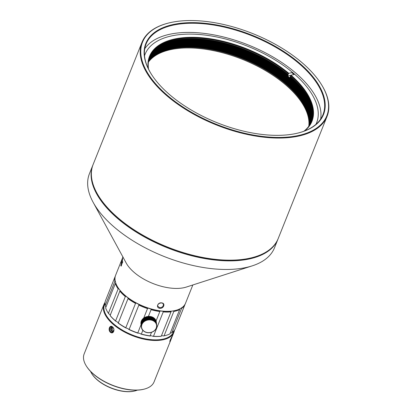 <?xml version="1.0" encoding="UTF-8"?>
<svg xmlns="http://www.w3.org/2000/svg" width="412" height="412" viewBox="0 0 412 412"><rect width="100%" height="100%" fill="white"/><g stroke="black" fill="none" stroke-linecap="round" stroke-linejoin="round"><path stroke-width="0.62" d="M170.3 332.999A2.215 1.092 -158.2 0 1 171.16 333.004L171.819 332.762A37.652 18.54 21.8 0 0 175.079 329.198L184.813 304.854A37.652 18.54 -158.2 0 1 181.553 308.418L171.819 332.762M165.516 335.492L165.078 335.6A37.209 18.324 -158.2 0 1 163.425 335.955L164.069 335.806A37.652 18.54 21.8 0 0 165.516 335.492A37.652 18.54 21.8 0 0 169.94 333.89L179.678 309.546A37.652 18.54 -158.2 0 1 173.807 311.467L173.447 310.895A37.209 18.324 21.8 0 0 175.316 310.488M161.375 335.94A2.215 1.092 -158.2 0 1 163.425 335.955M161.267 336.213L161.123 336.285A37.209 18.324 -158.2 0 1 152.914 336.326L153.491 336.249A37.652 18.54 21.8 0 0 161.267 336.213L171.001 311.869A37.652 18.54 -158.2 0 1 163.224 311.91L153.491 336.249M142.83 330.331L141.352 334.034A37.652 18.54 21.8 0 0 150.092 335.878L150.128 336.022A2.215 1.092 -158.2 0 1 152.914 336.326M150.128 336.022A37.209 18.324 -158.2 0 1 140.899 334.075L141.352 334.034M137.963 333.174A37.209 18.324 -158.2 0 1 128.827 329.471L129.121 329.43A37.652 18.54 21.8 0 0 137.773 332.937L137.963 333.174A2.215 1.092 -158.2 0 1 140.899 334.075M126.103 328.086A37.209 18.324 -158.2 0 1 118.156 323.075L118.27 322.993A37.652 18.54 21.8 0 0 125.794 327.736L126.103 328.086A2.215 1.092 -158.2 0 1 128.827 329.471M115.968 321.365A37.209 18.324 -158.2 0 1 110.174 315.654L110.112 315.499A37.652 18.54 21.8 0 0 115.597 320.907L115.968 321.365A2.215 1.092 -158.2 0 1 118.156 323.075M118.002 287.566A37.209 18.324 21.8 0 0 118.805 288.766L118.151 288.925A37.652 18.54 -158.2 0 1 115.37 283.502L105.632 307.846A37.652 18.54 21.8 0 0 107.862 312.435A37.652 18.54 21.8 0 0 108.418 313.269L108.783 313.826A2.215 1.092 -158.2 0 1 110.236 315.195M108.783 313.826A37.209 18.324 -158.2 0 1 108.099 312.811L107.862 312.435M115.437 281.324L114.85 281.406A37.652 18.54 -158.2 0 1 115.103 276.622L105.364 300.966A37.652 18.54 21.8 0 0 105.112 305.75L105.415 306.379A2.215 1.092 -158.2 0 1 106.002 306.93M115.149 276.596L115.298 276.22M105.112 305.75L114.85 281.406M115.37 283.502L115.865 283.039M108.418 313.269L118.151 288.925M119.851 291.155L120.196 290.594A37.209 18.324 21.8 0 0 125.99 296.305L125.336 296.563A37.652 18.54 -158.2 0 1 119.851 291.155L110.112 315.499M115.597 320.907L125.336 296.563M128.008 298.649L128.178 298.015A37.209 18.324 21.8 0 0 136.125 303.026L135.533 303.392A37.652 18.54 -158.2 0 1 128.008 298.649L118.27 322.993M125.794 327.736L135.533 303.392M138.854 305.091L138.849 304.417A37.209 18.324 21.8 0 0 147.99 308.114L147.511 308.593A37.652 18.54 -158.2 0 1 138.854 305.091L129.121 329.43M137.773 332.937L141.053 324.738M143.721 318.074L147.511 308.593M156.091 320.891L159.83 311.539A37.652 18.54 -158.2 0 1 151.086 309.695L148.408 316.385M150.092 335.878L151.565 332.196M151.086 309.695L150.921 309.015A37.209 18.324 21.8 0 0 160.15 310.962L159.83 311.539M179.647 308.871L179.678 309.546M173.807 311.467L164.069 335.806M163.224 311.91L162.936 311.266A37.209 18.324 21.8 0 0 171.145 311.225L171.001 311.869M185.251 303.85L175.754 327.504M181.553 308.418L181.182 307.944M92.855 165.16L89.419 173.751A99.673 49.08 21.8 0 0 93.102 202.235L126.201 263.031A37.652 18.54 21.8 0 0 186.301 287.071L252.196 265.869A99.673 49.08 21.8 0 0 274.505 247.782L277.946 239.187A99.673 49.08 -158.2 0 1 187.058 254.513A99.673 49.08 -158.2 0 1 93.555 187.192A99.673 49.08 -158.2 0 1 92.855 165.16A99.673 49.08 -158.2 0 1 92.999 164.8M122.338 258.448L121.416 260.75C120.953 262.058 121.035 261.924 121.669 260.348L122.663 257.85C123.188 256.341 123.08 256.537 122.338 258.448L115.643 275.18A37.652 18.54 21.8 0 0 117.884 287.375A37.652 18.54 21.8 0 0 175.538 310.437A37.652 18.54 21.8 0 0 185.565 303.15L192.837 284.97M122.24 260.796L122.493 260.168A37.652 18.54 -158.2 0 1 122.493 259.843L122.24 260.472A37.652 18.54 21.8 0 0 122.24 260.796M121.416 260.75C120.953 262.058 121.035 261.924 121.669 260.348M122.663 257.85L122.936 257.037M159.64 308.294C155.582 307.661 157.811 302.048 161.803 302.897C165.799 303.361 163.554 308.954 159.64 308.294L159.686 307.707C162.323 307.507 163.538 306.363 163.332 304.267C162.349 301.419 156.591 303.732 157.884 306.327L159.686 307.707M121.107 262.897L121.571 261.012L122.503 259.488A37.652 18.54 -158.2 0 1 122.678 258.015L122.467 258.54A37.652 18.54 21.8 0 0 122.318 259.617L120.958 262.856M121.293 265.586L122.503 262.331L122.457 261.151L120.804 265.405L120.948 266.059L121.293 265.586M93.102 202.235A99.673 49.08 21.8 0 0 252.196 265.869M278.085 238.831A99.673 49.08 -158.2 0 1 277.946 239.187M99.184 196.91A99.23 48.863 21.8 0 0 251.464 257.814M175.538 310.437L175.1 310.545A37.209 18.324 -158.2 0 1 118.126 287.751L117.884 287.375M121.36 261.146L121.88 259.622L121.298 261.151L121.664 261.471M122.112 259.303L122.781 257.351L122.029 259.323L122.4 259.637M121.88 259.622L122.266 259.89M121.298 265.575L121.071 264.731L122.246 261.795L122.328 262.475L120.999 265.524L121.463 265.92M122.246 261.795L122.858 262.073M104.967 303.222A37.209 18.324 21.8 0 0 132.288 334.966A37.209 18.324 21.8 0 0 173.962 330.815M174.477 330.151A37.652 18.54 -158.2 0 1 173.91 332.293A37.652 18.54 -158.2 0 1 132.061 335.528A37.652 18.54 -158.2 0 1 103.984 304.329L84.156 353.908A37.652 18.54 21.8 0 0 86.391 366.103A37.652 18.54 21.8 0 0 144.03 389.17A37.652 18.54 21.8 0 0 144.046 389.165A37.652 18.54 21.8 0 0 154.078 381.878L171.423 338.515L169.852 341.558C169.435 341.162 172.484 335.425 172.556 335.6L171.423 338.515M103.984 304.329A37.652 18.54 -158.2 0 1 105.05 302.382M112.533 326.922C115.52 329.209 113.305 334.765 110.395 332.263C107.63 329.909 109.85 324.373 112.533 326.922L111.116 326.711C108.65 327.113 109.777 333.174 112.491 332.304C113.635 331.856 114.103 330.898 113.903 329.425M144.046 389.165L143.613 389.273A37.209 18.324 -158.2 0 1 143.592 389.278A37.209 18.324 -158.2 0 1 86.633 366.484L86.391 366.103M90.568 371.413A28.129 13.854 21.8 0 0 91.804 373.715A28.129 13.854 21.8 0 0 134.863 390.947A28.129 13.854 21.8 0 0 134.879 390.942A28.129 13.854 21.8 0 0 137.361 390.128M134.879 390.942L134.441 391.05A27.686 13.632 -158.2 0 1 134.425 391.055A27.686 13.632 -158.2 0 1 92.046 374.096L91.804 373.715M113.64 328.529L112.687 327.195M170.053 340.554L170.928 338.515M303.901 131.222A87.045 42.863 21.8 0 0 311.415 121.509A87.045 42.863 21.8 0 0 290.578 75.633L291.021 75.2L294.467 74.356M291.021 75.2A87.488 43.08 -158.2 0 1 304.545 130.98M292.268 72.476L288.822 73.326L288.379 73.758A87.045 42.863 21.8 0 0 206.294 38.816A87.045 42.863 21.8 0 0 149.772 56.856A87.045 42.863 21.8 0 0 148.511 69.072M148.217 68.454A87.488 43.08 -158.2 0 1 195.679 37.353A87.488 43.08 -158.2 0 1 288.822 73.326M311.266 121.864A87.045 42.863 21.8 0 0 305.956 94.034A87.045 42.863 21.8 0 0 290.29 76.349L289.796 77.925A87.267 42.972 -158.2 0 0 287.597 76.045L288.379 73.758M290.578 75.633L290.29 76.349M311.117 122.22A87.045 42.863 21.8 0 0 305.668 94.75A87.045 42.863 21.8 0 0 290.007 77.065M310.957 122.57A87.045 42.863 21.8 0 0 305.385 95.466A87.045 42.863 21.8 0 0 289.718 77.78M288.091 74.474A87.045 42.863 21.8 0 0 172.669 40.726A87.045 42.863 21.8 0 0 149.633 57.216M287.808 75.19A87.045 42.863 21.8 0 0 172.386 41.442A87.045 42.863 21.8 0 0 149.499 57.577M287.519 75.906A87.045 42.863 21.8 0 0 172.098 42.158A87.045 42.863 21.8 0 0 149.371 57.943M310.792 122.92A87.045 42.863 21.8 0 0 305.096 96.181A87.045 42.863 21.8 0 0 171.809 42.874A87.045 42.863 21.8 0 0 149.252 58.308M310.617 123.265A87.045 42.863 21.8 0 0 304.808 96.897A87.045 42.863 21.8 0 0 171.526 43.59A87.045 42.863 21.8 0 0 149.139 58.679M310.437 123.61A87.045 42.863 21.8 0 0 304.525 97.613A87.045 42.863 21.8 0 0 171.238 44.305A87.045 42.863 21.8 0 0 149.031 59.05M310.251 123.95A87.045 42.863 21.8 0 0 304.236 98.334A87.045 42.863 21.8 0 0 170.949 45.021A87.045 42.863 21.8 0 0 148.928 59.426M310.061 124.29A87.045 42.863 21.8 0 0 303.953 99.05A87.045 42.863 21.8 0 0 170.666 45.737A87.045 42.863 21.8 0 0 148.835 59.802M309.86 124.625A87.045 42.863 21.8 0 0 303.665 99.766A87.045 42.863 21.8 0 0 170.377 46.453A87.045 42.863 21.8 0 0 148.747 60.183M309.654 124.954A87.045 42.863 21.8 0 0 303.376 100.482A87.045 42.863 21.8 0 0 170.094 47.169A87.045 42.863 21.8 0 0 148.665 60.564M309.443 125.289A87.045 42.863 21.8 0 0 303.093 101.198A87.045 42.863 21.8 0 0 169.806 47.885A87.045 42.863 21.8 0 0 148.593 60.95M309.227 125.614A87.045 42.863 21.8 0 0 302.805 101.913A87.045 42.863 21.8 0 0 169.517 48.601A87.045 42.863 21.8 0 0 148.526 61.342M309 125.938A87.045 42.863 21.8 0 0 242.786 58.689A87.045 42.863 21.8 0 0 148.464 61.733M148.408 62.124A87.045 42.863 -158.2 0 1 168.946 50.032A87.045 42.863 -158.2 0 1 302.233 103.345A87.045 42.863 -158.2 0 1 308.768 126.263M287.597 76.045L291.016 75.205M153.743 331.057L153.769 331.238A7.751 6.499 -7.6 0 1 153.496 331.418A27.434 12.566 29.9 0 1 153.274 331.366A7.529 6.314 172.4 0 1 153.202 331.408A27.434 0.716 -95.3 0 1 153.213 331.588A7.751 6.499 -7.6 0 1 152.924 331.742A27.434 11.814 35.1 0 1 152.713 331.675A7.529 6.314 172.4 0 1 152.641 331.712A27.434 2.014 -91.1 0 1 152.631 331.892A7.751 6.499 -7.6 0 1 152.327 332.031A27.434 10.97 40.2 0 1 152.126 331.943A7.529 6.314 172.4 0 1 152.049 331.974A27.434 3.296 -86.8 0 1 152.018 332.154A7.751 6.499 -7.6 0 1 151.704 332.268A27.434 10.048 45.1 0 1 151.518 332.17A7.529 6.314 172.4 0 1 151.436 332.196A27.434 4.553 -82.6 0 1 151.384 332.376A7.751 6.499 -7.6 0 1 151.06 332.463A27.434 9.043 49.9 0 1 150.89 332.35A7.529 6.314 172.4 0 1 150.849 332.36A7.529 6.314 172.4 0 1 150.807 332.371A27.434 5.778 -78.2 0 1 150.73 332.546A7.751 6.499 -7.6 0 1 150.401 332.613A27.434 7.972 54.5 0 1 150.246 332.484A7.529 6.314 172.4 0 1 150.164 332.499A27.434 6.958 -73.8 0 1 150.066 332.669A7.751 6.499 -7.6 0 1 149.731 332.711A27.434 6.839 59 0 1 149.597 332.572A7.529 6.314 172.4 0 1 149.51 332.582A27.434 8.08 -69.2 0 1 149.396 332.742A7.751 6.499 -7.6 0 1 149.056 332.762A27.434 5.66 63.5 0 1 148.943 332.613A7.529 6.314 172.4 0 1 148.856 332.613A27.434 9.146 -64.6 0 1 148.722 332.767A7.751 6.499 -7.6 0 1 148.382 332.762A27.434 4.429 67.8 0 1 148.289 332.602A7.529 6.314 172.4 0 1 148.202 332.602A27.434 10.14 -59.8 0 1 148.047 332.742A7.751 6.499 -7.6 0 1 147.717 332.711A27.434 3.172 72.1 0 1 147.64 332.546A7.529 6.314 172.4 0 1 147.558 332.536A27.434 11.057 -54.9 0 1 147.383 332.669A7.751 6.499 -7.6 0 1 147.058 332.613A27.434 1.885 76.3 0 1 147.002 332.443A7.529 6.314 172.4 0 1 146.919 332.427A27.434 11.891 -49.8 0 1 146.734 332.546A7.751 6.499 -7.6 0 1 146.415 332.469A27.434 0.587 80.5 0 1 146.378 332.293A7.529 6.314 172.4 0 1 146.301 332.268A27.434 12.633 -44.5 0 1 146.1 332.376A7.751 6.499 -7.6 0 1 145.791 332.273L145.766 332.087A27.434 0.716 84.7 0 1 145.791 332.273M154.258 330.661L154.284 330.857A7.751 6.499 -7.6 0 1 154.031 331.052A27.434 13.225 24.5 0 1 153.8 331.016A7.529 6.314 172.4 0 1 153.733 331.063A27.434 0.587 -99.5 0 0 153.769 331.238M154.763 330.434A27.434 3.172 -107.9 0 1 154.685 330.269A7.529 6.314 172.4 0 0 154.742 330.213L154.763 330.434A7.751 6.499 -7.6 0 1 154.531 330.651A27.434 13.776 19 0 1 154.294 330.63A7.529 6.314 172.4 0 1 154.232 330.682A27.434 1.885 -103.7 0 0 154.284 330.857M155.169 329.765L155.2 329.981A7.751 6.499 -7.6 0 1 154.989 330.213A27.434 14.229 13.3 0 1 154.742 330.213M155.556 329.286L155.587 329.502A7.751 6.499 -7.6 0 1 155.401 329.744A27.434 14.575 7.5 0 1 155.154 329.765A7.529 6.314 172.4 0 1 155.103 329.827A27.434 4.429 -112.2 0 0 155.2 329.981M155.896 328.776L155.927 328.997A7.751 6.499 -7.6 0 1 155.762 329.255A27.434 14.806 1.6 0 1 155.515 329.291A7.529 6.314 172.4 0 1 155.468 329.353A27.434 5.66 -116.5 0 0 155.587 329.502M156.184 328.251L156.21 328.472A7.751 6.499 -7.6 0 1 156.076 328.735A27.434 14.925 -4.3 0 1 155.829 328.797A7.529 6.314 172.4 0 1 155.787 328.858A27.434 6.839 -121 0 0 155.927 328.997M156.416 327.7L156.442 327.926A7.751 6.499 -7.6 0 1 156.333 328.199A27.434 14.93 -10.3 0 1 156.091 328.276A7.529 6.314 172.4 0 1 156.06 328.343A27.434 7.972 -125.5 0 0 156.21 328.472M156.591 327.138L156.622 327.37A7.751 6.499 -7.6 0 1 156.539 327.653A27.434 14.822 -16.2 0 1 156.297 327.746A7.529 6.314 172.4 0 1 156.272 327.813A27.434 9.043 -130.1 0 0 156.442 327.926M156.704 326.562L156.74 326.809A7.751 6.499 -7.6 0 1 156.684 327.092A27.434 14.6 -22.1 0 1 156.452 327.205A7.529 6.314 172.4 0 1 156.436 327.272A27.434 10.048 -134.9 0 0 156.622 327.37M156.766 325.985L156.797 326.237A7.751 6.499 -7.6 0 1 156.776 326.525A27.434 14.271 -27.9 0 1 156.55 326.654A7.529 6.314 172.4 0 1 156.539 326.721A27.434 10.97 -139.8 0 0 156.74 326.809M156.766 325.398L156.802 325.671A7.751 6.499 -7.6 0 1 156.807 325.954A27.434 13.828 -33.6 0 1 156.591 326.098A7.529 6.314 172.4 0 1 156.586 326.17A27.434 11.814 -144.9 0 0 156.797 326.237M156.328 321.983A7.751 6.499 172.4 0 0 156.313 321.87A7.751 6.499 172.4 0 0 156.297 321.757L156.74 325.104A7.751 6.499 -7.6 0 1 156.761 325.217A7.751 6.499 -7.6 0 1 156.776 325.387A27.434 13.282 -39.1 0 1 156.57 325.547A7.529 6.314 172.4 0 1 156.575 325.619A27.434 12.566 -150.1 0 0 156.802 325.671M156.179 321.2L156.627 324.548A7.751 6.499 -7.6 0 1 156.694 324.826L156.246 321.478A7.751 6.499 172.4 0 0 156.179 321.2L155.921 321.03M156.009 320.66L156.452 324.007A7.751 6.499 -7.6 0 1 156.55 324.275L156.102 320.927A7.751 6.499 172.4 0 0 156.009 320.66L155.741 320.505M155.777 320.134L156.225 323.482A7.751 6.499 -7.6 0 1 156.344 323.744L155.901 320.392A7.751 6.499 172.4 0 0 155.777 320.134L155.509 320M155.494 319.63L155.942 322.977A7.751 6.499 -7.6 0 1 156.091 323.224L155.643 319.877A7.751 6.499 172.4 0 0 155.494 319.63L155.226 319.516M155.159 319.151L155.602 322.498A7.751 6.499 -7.6 0 1 155.777 322.735L155.334 319.388A7.751 6.499 172.4 0 0 155.159 319.151L154.891 319.053M154.773 318.697L155.221 322.045A7.751 6.499 -7.6 0 1 155.417 322.266L154.974 318.919A7.751 6.499 172.4 0 0 154.773 318.697L154.505 318.62M154.34 318.28L154.788 321.628A7.751 6.499 -7.6 0 1 155.01 321.834L154.562 318.481A7.751 6.499 172.4 0 0 154.34 318.28L154.078 318.219M153.867 317.894L154.309 321.242A7.751 6.499 -7.6 0 1 154.552 321.427L154.109 318.079A7.751 6.499 172.4 0 0 153.867 317.894L153.609 317.853M153.346 317.549L153.794 320.897A7.751 6.499 -7.6 0 1 154.057 321.061L153.609 317.714A7.751 6.499 172.4 0 0 153.346 317.549L153.099 317.523A7.529 6.314 172.4 0 0 153.094 317.518M152.795 317.24L153.243 320.588A7.751 6.499 -7.6 0 1 153.522 320.737L153.079 317.389A7.751 6.499 172.4 0 0 152.795 317.24L152.558 317.235A7.529 6.314 172.4 0 0 152.522 317.214M152.213 316.977L152.661 320.325A7.751 6.499 -7.6 0 1 152.955 320.454L152.507 317.106A7.751 6.499 172.4 0 0 152.213 316.977L151.987 316.988A7.529 6.314 172.4 0 0 151.925 316.962M151.601 316.761L152.049 320.109A7.751 6.499 -7.6 0 1 152.358 320.212L151.91 316.864A7.751 6.499 172.4 0 0 151.601 316.761L151.389 316.782A7.529 6.314 172.4 0 0 151.312 316.761L151.286 316.668A7.751 6.499 172.4 0 0 150.967 316.591L150.771 316.627A7.529 6.314 172.4 0 0 150.689 316.607L150.648 316.524A7.751 6.499 172.4 0 0 150.318 316.468L150.133 316.514A7.529 6.314 172.4 0 0 150.05 316.504L149.989 316.426A7.751 6.499 172.4 0 0 149.654 316.395L149.489 316.452A7.529 6.314 172.4 0 0 149.407 316.447L149.319 316.375A7.751 6.499 172.4 0 0 148.984 316.37L148.835 316.437A7.529 6.314 172.4 0 0 148.753 316.437L148.644 316.375A7.751 6.499 172.4 0 0 148.31 316.395L148.181 316.468A7.529 6.314 172.4 0 0 148.093 316.478L147.97 316.426A7.751 6.499 172.4 0 0 147.635 316.468L147.527 316.55A7.529 6.314 172.4 0 0 147.445 316.565L147.3 316.524A7.751 6.499 172.4 0 0 146.971 316.591L146.883 316.679A7.529 6.314 172.4 0 0 146.801 316.699L146.641 316.673A7.751 6.499 172.4 0 0 146.317 316.761L146.255 316.854A7.529 6.314 172.4 0 0 146.172 316.88L145.997 316.869A7.751 6.499 172.4 0 0 145.683 316.983L145.642 317.075A7.529 6.314 172.4 0 0 145.565 317.106L145.374 317.106A7.751 6.499 172.4 0 0 145.07 317.245L145.05 317.338A7.529 6.314 172.4 0 0 144.978 317.374L144.777 317.394A7.751 6.499 172.4 0 0 144.488 317.549L144.488 317.642A7.529 6.314 172.4 0 0 144.416 317.688L144.205 317.719A7.751 6.499 172.4 0 0 143.932 317.899L144.38 321.247A7.751 6.499 -7.6 0 1 144.653 321.066L144.205 317.719M150.967 316.591L151.415 319.939A7.751 6.499 -7.6 0 1 151.734 320.016L151.286 316.668M150.318 316.468L150.766 319.815A7.751 6.499 -7.6 0 1 151.091 319.872L150.648 316.524M149.654 316.395L150.102 319.743A7.751 6.499 -7.6 0 1 150.432 319.774L149.989 316.426M148.984 316.37L149.427 319.717A7.751 6.499 -7.6 0 1 149.762 319.722L149.319 316.375M148.31 316.395L148.753 319.743A7.751 6.499 -7.6 0 1 149.093 319.722L148.644 316.375M147.635 316.468L148.083 319.815A7.751 6.499 -7.6 0 1 148.418 319.774L147.97 316.426M146.971 316.591L147.419 319.939A7.751 6.499 -7.6 0 1 147.748 319.872L147.3 316.524M146.317 316.761L146.765 320.114A7.751 6.499 -7.6 0 1 147.089 320.021L146.641 316.673M145.683 316.983L146.131 320.33A7.751 6.499 -7.6 0 1 146.445 320.217L145.997 316.869M145.07 317.245L145.518 320.593A7.751 6.499 -7.6 0 1 145.822 320.454L145.374 317.106M144.488 317.549L144.931 320.897A7.751 6.499 -7.6 0 1 145.225 320.742L144.777 317.394M143.86 321.628A7.751 6.499 -7.6 0 1 144.118 321.432L143.67 318.085A7.751 6.499 172.4 0 0 143.417 318.28L143.86 321.628A27.434 1.885 76.3 0 0 143.927 321.87A7.529 6.314 172.4 0 0 143.865 321.921A27.434 13.776 -161 0 1 143.618 321.834L143.17 318.486A7.751 6.499 172.4 0 0 142.938 318.703L143.386 322.05A7.751 6.499 -7.6 0 1 143.618 321.834M142.949 322.503A7.751 6.499 -7.6 0 1 143.16 322.272L142.717 318.924A7.751 6.499 172.4 0 0 142.506 319.156L142.949 322.503A27.434 4.429 67.8 0 0 143.057 322.73A7.529 6.314 172.4 0 0 143.005 322.787A27.434 14.575 -172.5 0 1 142.748 322.74L142.305 319.393A7.751 6.499 172.4 0 0 142.114 319.635L142.562 322.982A7.751 6.499 -7.6 0 1 142.748 322.74M142.222 323.487A7.751 6.499 -7.6 0 1 142.387 323.235L141.939 319.882A7.751 6.499 172.4 0 0 141.78 320.139L142.222 323.487A27.434 6.839 59 0 0 142.367 323.693A7.529 6.314 172.4 0 0 142.331 323.76A27.434 14.925 175.7 0 1 142.073 323.75L141.625 320.402A7.751 6.499 172.4 0 0 141.491 320.665L141.939 324.012A7.751 6.499 -7.6 0 1 142.073 323.75M141.707 324.558A7.751 6.499 -7.6 0 1 141.816 324.285L141.368 320.938A7.751 6.499 172.4 0 0 141.259 321.211L141.707 324.558A27.434 9.043 49.9 0 0 141.882 324.738A7.529 6.314 172.4 0 0 141.862 324.805A27.434 14.822 163.8 0 1 141.61 324.831L141.162 321.484A7.751 6.499 172.4 0 0 141.084 321.767L141.527 325.114A7.751 6.499 -7.6 0 1 141.61 324.831M141.409 325.676A7.751 6.499 -7.6 0 1 141.46 325.392L141.017 322.045A7.751 6.499 172.4 0 0 140.966 322.328L141.409 325.676A27.434 10.97 40.2 0 0 141.62 325.83A7.529 6.314 172.4 0 0 141.61 325.902A27.434 14.271 152.1 0 1 141.373 325.959L140.925 322.611A7.751 6.499 172.4 0 0 140.904 322.9L141.352 326.247A7.751 6.499 -7.6 0 1 141.373 325.959M141.347 326.814A7.751 6.499 -7.6 0 1 141.342 326.531L140.894 323.183A7.751 6.499 172.4 0 0 140.904 323.466L141.347 326.814A27.434 12.566 29.9 0 0 141.579 326.932A7.529 6.314 172.4 0 0 141.584 327.004A27.434 13.282 140.9 0 1 141.368 327.097L140.925 323.75A7.751 6.499 172.4 0 0 140.945 323.92A7.751 6.499 172.4 0 0 140.961 324.033M145.781 332.093A7.529 6.314 172.4 0 1 145.704 332.067A27.434 13.282 -39.1 0 1 145.488 332.16A7.751 6.499 -7.6 0 1 145.194 332.031A27.434 2.014 88.9 0 0 145.204 331.851A7.529 6.314 172.4 0 1 145.132 331.82A27.434 13.828 -33.6 0 1 144.906 331.897A7.751 6.499 -7.6 0 1 144.627 331.748L144.597 331.531A27.434 14.271 -27.9 0 1 144.355 331.588A7.751 6.499 -7.6 0 1 144.092 331.423L144.061 331.202A27.434 14.6 -22.1 0 1 143.84 331.243A7.751 6.499 -7.6 0 1 143.597 331.057A27.434 5.778 101.8 0 0 143.67 330.882A7.529 6.314 172.4 0 1 143.613 330.836A27.434 14.822 -16.2 0 1 143.361 330.857A7.751 6.499 -7.6 0 1 143.139 330.656A27.434 6.958 106.2 0 0 143.237 330.486A7.529 6.314 172.4 0 1 143.185 330.434A27.434 14.93 -10.3 0 1 142.928 330.439A7.751 6.499 -7.6 0 1 142.732 330.218A27.434 8.08 110.8 0 0 142.846 330.058A7.529 6.314 172.4 0 1 142.799 329.997A27.434 14.925 -4.3 0 1 142.542 329.986A7.751 6.499 -7.6 0 1 142.372 329.749A27.434 9.146 115.4 0 0 142.506 329.6A7.529 6.314 172.4 0 1 142.464 329.538A27.434 14.806 1.6 0 1 142.207 329.507A7.751 6.499 -7.6 0 1 142.058 329.26A27.434 10.14 120.2 0 0 142.212 329.116A7.529 6.314 172.4 0 1 142.181 329.049A27.434 14.575 7.5 0 1 141.924 329.003A7.751 6.499 -7.6 0 1 141.805 328.745A27.434 11.057 125.1 0 0 141.975 328.611A7.529 6.314 172.4 0 1 141.949 328.544A27.434 14.229 13.3 0 1 141.697 328.477A7.751 6.499 -7.6 0 1 141.599 328.209A27.434 11.891 130.2 0 0 141.79 328.086A7.529 6.314 172.4 0 1 141.769 328.019A27.434 13.776 19 0 1 141.522 327.937A7.751 6.499 -7.6 0 1 141.455 327.658A27.434 12.633 135.5 0 0 141.661 327.55A7.529 6.314 172.4 0 1 141.646 327.483A27.434 13.225 24.5 0 1 141.404 327.38A7.751 6.499 -7.6 0 1 141.388 327.267A7.751 6.499 -7.6 0 1 141.368 327.097M141.455 327.658L141.419 327.386M141.599 328.209L141.568 327.952M156.74 325.104A27.434 13.225 -155.5 0 1 156.514 325.073A7.529 6.314 172.4 0 0 156.498 325.001A27.434 12.633 -44.5 0 0 156.694 324.826M156.627 324.548A27.434 13.776 -161 0 1 156.39 324.532A7.529 6.314 172.4 0 0 156.369 324.465A27.434 11.891 -49.8 0 0 156.55 324.275M156.452 324.007A27.434 14.229 -166.7 0 1 156.21 324.007A7.529 6.314 172.4 0 0 156.184 323.945A27.434 11.057 -54.9 0 0 156.344 323.744M156.225 323.482A27.434 14.575 -172.5 0 1 155.978 323.502A7.529 6.314 172.4 0 0 155.942 323.441A27.434 10.14 -59.8 0 0 156.091 323.224M155.942 322.977A27.434 14.806 -178.4 0 1 155.69 323.018A7.529 6.314 172.4 0 0 155.654 322.957A27.434 9.146 -64.6 0 0 155.777 322.735M155.602 322.498A27.434 14.925 175.7 0 1 155.355 322.555A7.529 6.314 172.4 0 0 155.309 322.498A27.434 8.08 -69.2 0 0 155.417 322.266M155.221 322.045A27.434 14.93 169.7 0 1 154.974 322.122A7.529 6.314 172.4 0 0 154.922 322.066A27.434 6.958 -73.8 0 0 155.01 321.834M154.788 321.628A27.434 14.822 163.8 0 1 154.546 321.721A7.529 6.314 172.4 0 0 154.485 321.669A27.434 5.778 -78.2 0 0 154.552 321.427M154.309 321.242A27.434 14.6 157.9 0 1 154.073 321.355A7.529 6.314 172.4 0 0 154.011 321.308A27.434 4.553 -82.6 0 0 154.057 321.061M153.794 320.897A27.434 14.271 152.1 0 1 153.568 321.025A7.529 6.314 172.4 0 0 153.501 320.984A27.434 3.296 -86.8 0 0 153.522 320.737M153.243 320.588A27.434 13.828 146.4 0 1 153.027 320.737A7.529 6.314 172.4 0 0 152.955 320.701A27.434 2.014 -91.1 0 0 152.955 320.454M152.661 320.325A27.434 13.282 140.9 0 1 152.455 320.49A7.529 6.314 172.4 0 0 152.378 320.459A27.434 0.716 -95.3 0 0 152.358 320.212M152.049 320.109A27.434 12.633 135.5 0 1 151.853 320.284A7.529 6.314 172.4 0 0 151.776 320.263A27.434 0.587 -99.5 0 1 151.734 320.016M151.415 319.939A27.434 11.891 130.2 0 1 151.235 320.129A7.529 6.314 172.4 0 0 151.158 320.109A27.434 1.885 -103.7 0 1 151.091 319.872M150.766 319.815A27.434 11.057 125.1 0 1 150.601 320.016A7.529 6.314 172.4 0 0 150.519 320.006A27.434 3.172 -107.9 0 1 150.432 319.774M150.102 319.743A27.434 10.14 120.2 0 1 149.953 319.954A7.529 6.314 172.4 0 0 149.87 319.949A27.434 4.429 -112.2 0 1 149.762 319.722M149.427 319.717A27.434 9.146 115.4 0 1 149.298 319.939A7.529 6.314 172.4 0 0 149.216 319.939A27.434 5.66 -116.5 0 1 149.093 319.722M148.753 319.743A27.434 8.08 110.8 0 1 148.644 319.969A7.529 6.314 172.4 0 0 148.562 319.98A27.434 6.839 -121 0 1 148.418 319.774M148.083 319.815A27.434 6.958 106.2 0 1 147.996 320.052A7.529 6.314 172.4 0 0 147.908 320.067A27.434 7.972 -125.5 0 1 147.748 319.872M147.419 319.939A27.434 5.778 101.8 0 1 147.352 320.181A7.529 6.314 172.4 0 0 147.269 320.201A27.434 9.043 -130.1 0 1 147.089 320.021M146.765 320.114A27.434 4.553 97.4 0 1 146.718 320.356A7.529 6.314 172.4 0 0 146.641 320.382A27.434 10.048 -134.9 0 1 146.445 320.217M146.131 320.33A27.434 3.296 93.2 0 1 146.106 320.577A7.529 6.314 172.4 0 0 146.028 320.608A27.434 10.97 -139.8 0 1 145.822 320.454M145.518 320.593A27.434 2.014 88.9 0 1 145.518 320.84A7.529 6.314 172.4 0 0 145.441 320.876A27.434 11.814 -144.9 0 1 145.225 320.742M144.931 320.897A27.434 0.716 84.7 0 1 144.952 321.144A7.529 6.314 172.4 0 0 144.885 321.185A27.434 12.566 -150.1 0 1 144.653 321.066M144.38 321.247A27.434 0.587 80.5 0 0 144.421 321.489A7.529 6.314 172.4 0 0 144.355 321.535A27.434 13.225 -155.5 0 1 144.118 321.432M143.386 322.05A27.434 3.172 72.1 0 0 143.469 322.282A7.529 6.314 172.4 0 0 143.412 322.339A27.434 14.229 -166.7 0 1 143.16 322.272M142.562 322.982A27.434 5.66 63.5 0 0 142.686 323.199A7.529 6.314 172.4 0 0 142.645 323.26A27.434 14.806 -178.4 0 1 142.387 323.235M141.939 324.012A27.434 7.972 54.5 0 0 142.099 324.208A7.529 6.314 172.4 0 0 142.068 324.275A27.434 14.93 169.7 0 1 141.816 324.285M141.527 325.114A27.434 10.048 45.1 0 0 141.723 325.279A7.529 6.314 172.4 0 0 141.707 325.351A27.434 14.6 157.9 0 1 141.46 325.392M141.352 326.247A27.434 11.814 35.1 0 0 141.568 326.381A7.529 6.314 172.4 0 0 141.568 326.453A27.434 13.828 146.4 0 1 141.342 326.531M143.433 318.394A7.529 6.314 172.4 0 0 143.402 318.419L143.17 318.486M143.948 317.992A7.529 6.314 172.4 0 0 143.891 318.033L143.67 318.085M143.412 322.339L142.949 318.837M143.865 321.921L143.402 318.419M144.355 321.535L143.891 318.033M144.952 321.144L144.488 317.642M144.885 321.185L144.416 317.688M145.518 320.84L145.05 317.338M145.441 320.876L144.978 317.374M146.106 320.577L145.642 317.075M146.028 320.608L145.565 317.106M146.718 320.356L146.255 316.854M146.641 320.382L146.172 316.88M147.352 320.181L146.883 316.679M147.269 320.201L146.801 316.699M147.996 320.052L147.527 316.55M147.908 320.067L147.445 316.565M148.644 319.969L148.181 316.468M148.562 319.98L148.093 316.478M149.298 319.939L148.835 316.437M149.216 319.939L148.753 316.437M149.953 319.954L149.489 316.452M149.87 319.949L149.407 316.447M150.601 320.016L150.133 316.514M150.519 320.006L150.05 316.504M151.235 320.129L150.771 316.627M151.158 320.109L150.689 316.607M151.853 320.284L151.389 316.782M151.776 320.263L151.312 316.761M152.455 320.49L151.987 316.988M153.027 320.737L152.558 317.235M153.568 321.025L153.099 317.523M141.98 42.333L93.143 164.445A99.673 49.08 21.8 0 0 99.065 196.72A99.673 49.08 21.8 0 0 251.629 257.773A99.673 49.08 21.8 0 0 251.68 257.763A99.673 49.08 21.8 0 0 278.229 238.471L327.071 116.364A99.673 49.08 -158.2 0 1 300.472 135.666A99.673 49.08 -158.2 0 1 189.675 111.894A99.673 49.08 -158.2 0 1 141.98 42.333A99.673 49.08 -158.2 0 1 168.529 23.046A99.673 49.08 -158.2 0 1 168.58 23.031M320.907 83.708A99.23 48.863 21.8 0 0 169.018 22.923A99.23 48.863 21.8 0 0 168.966 22.938A99.23 48.863 21.8 0 0 160.041 88.57A99.23 48.863 21.8 0 0 282.107 137.392A99.23 48.863 21.8 0 0 320.907 83.708L321.144 84.089A99.673 49.08 -158.2 0 1 327.071 116.364M171.361 24.926A95.687 47.117 -158.2 0 1 299.385 63.046A95.687 47.117 -158.2 0 1 298.025 133.045A95.687 47.117 -158.2 0 1 151.513 74.443A95.687 47.117 -158.2 0 1 171.361 24.926M297.804 133.097A95.244 46.901 21.8 0 0 322.957 114.721A95.244 46.901 21.8 0 0 277.384 48.25A95.244 46.901 21.8 0 0 171.51 25.534A95.244 46.901 21.8 0 0 146.095 43.981A95.244 46.901 21.8 0 0 151.631 74.634M320.634 119.104A95.244 46.901 21.8 0 0 248.276 44.97A95.244 46.901 21.8 0 0 144.751 48.76M144.53 55.816A92.365 45.48 -158.2 0 1 169.749 36.328A92.365 45.48 -158.2 0 1 273.851 59.21A92.365 45.48 -158.2 0 1 315.927 124.367M293.962 74.479A91.922 45.263 21.8 0 0 291.763 72.6M251.68 257.763L251.243 257.871A99.23 48.863 -158.2 0 1 251.191 257.881A99.23 48.863 -158.2 0 1 99.307 197.101L99.065 196.72M111.915 326.747A2.657 1.906 -103.8 0 0 110.905 327.792A2.657 1.906 -103.8 0 0 111.178 330.676A2.657 1.906 -103.8 0 0 113.249 331.892M112.955 327.458L111.755 327.319L111.039 329.106L111.951 331.088L113.578 331.274L113.939 330.373M111.951 331.088L113.743 330.862M112.785 327.437L112.234 328.812L113.145 330.79A2.215 1.586 -103.8 0 0 113.645 331.094M111.039 329.106L112.234 328.812M121.205 265.745L120.804 265.405M171.469 337.155L171.974 337.129M306.054 94.194A87.411 43.044 21.8 0 0 290.419 76.586M310.911 104.071A87.411 43.044 21.8 0 0 290.367 76.709M305.766 94.909A87.411 43.044 21.8 0 0 290.136 77.302M310.627 104.787A87.411 43.044 21.8 0 0 290.084 77.425M288.22 74.706A87.411 43.044 21.8 0 0 172.489 40.767M288.173 74.835A87.411 43.044 21.8 0 0 162.158 44.573M287.937 75.422A87.411 43.044 21.8 0 0 172.206 41.488M287.885 75.55A87.411 43.044 21.8 0 0 161.875 45.289M305.483 95.625A87.411 43.044 21.8 0 0 171.917 42.204M310.339 105.503A87.411 43.044 21.8 0 0 245.552 51.783A87.411 43.044 21.8 0 0 161.586 46.005M305.194 96.341A87.411 43.044 21.8 0 0 171.629 42.92M310.051 106.219A87.411 43.044 21.8 0 0 245.264 52.499A87.411 43.044 21.8 0 0 161.298 46.721M304.911 97.057A87.411 43.044 21.8 0 0 171.346 43.636M309.767 106.935A87.411 43.044 21.8 0 0 244.975 53.215A87.411 43.044 21.8 0 0 161.015 47.437M304.623 97.773A87.411 43.044 21.8 0 0 171.057 44.352M309.479 107.65A87.411 43.044 21.8 0 0 244.692 53.931A87.411 43.044 21.8 0 0 160.726 48.153M304.334 98.489A87.411 43.044 21.8 0 0 170.774 45.068M309.196 108.366A87.411 43.044 21.8 0 0 244.404 54.652A87.411 43.044 21.8 0 0 160.443 48.868M304.051 99.204A87.411 43.044 21.8 0 0 170.486 45.784M308.907 109.082A87.411 43.044 21.8 0 0 244.12 55.368A87.411 43.044 21.8 0 0 160.155 49.584M303.762 99.92A87.411 43.044 21.8 0 0 170.197 46.499M308.619 109.798A87.411 43.044 21.8 0 0 243.832 56.084A87.411 43.044 21.8 0 0 159.866 50.3M303.479 100.636A87.411 43.044 21.8 0 0 169.914 47.215M308.336 110.514A87.411 43.044 21.8 0 0 243.543 56.799A87.411 43.044 21.8 0 0 159.583 51.021M303.191 101.352A87.411 43.044 21.8 0 0 169.626 47.931M308.047 111.23A87.411 43.044 21.8 0 0 243.26 57.515A87.411 43.044 21.8 0 0 159.295 51.737M302.902 102.068A87.411 43.044 21.8 0 0 169.342 48.647M307.764 111.946A87.411 43.044 21.8 0 0 242.972 58.231A87.411 43.044 21.8 0 0 159.011 52.453M122.817 257.299L123.178 257.608M120.963 262.856L121.36 263.196M172.386 336.104L173.91 332.293M156.761 325.217L156.313 321.87M141.388 327.267L140.945 323.92M168.966 22.938L168.529 23.046"/></g></svg>
